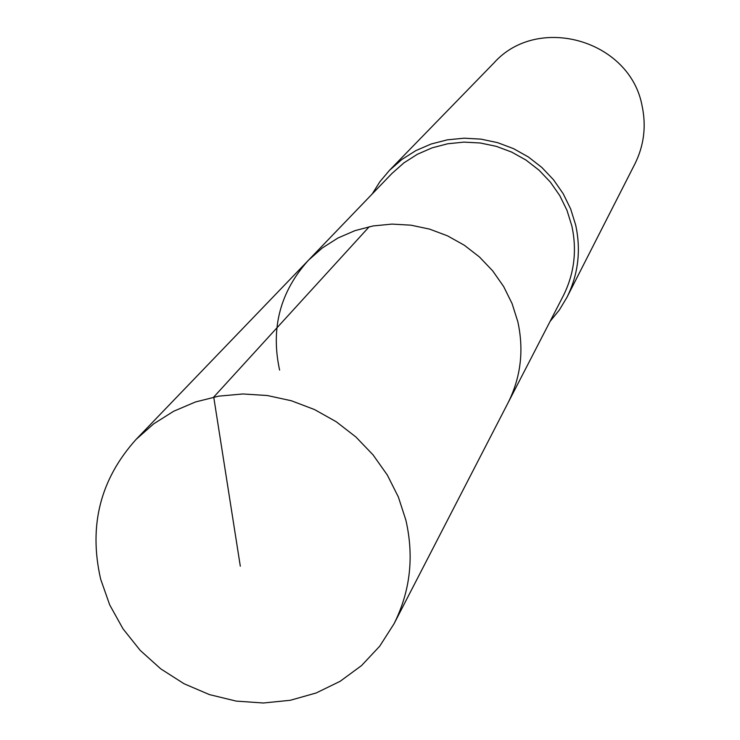 <?xml version="1.0" encoding="UTF-8"?>
<svg xmlns="http://www.w3.org/2000/svg" width="740" height="740" viewBox="0 0 740 740"><rect width="100%" height="100%" fill="white"/><g stroke="black" fill="none" stroke-linecap="round" stroke-linejoin="round"><path stroke-width="1.11" d="M405.871 520.118C414.243 556.804 410.275 591.399 393.967 623.885L379.675 646.242L361.546 665.574L340.15 681.299L316.156 692.982L290.302 700.28L263.357 703L236.134 701.085L209.448 694.601L184.075 683.751L160.765 668.868L140.212 650.386L123.025 628.852L109.705 604.895L100.677 579.226C88.439 525.853 100.261 479.224 136.151 439.338L153.698 423.835L173.641 411.264L195.508 401.959L218.781 396.141L242.905 393.967L267.307 395.521L291.375 400.756L314.528 409.562L336.21 421.726L355.875 436.961L373.053 454.878L387.325 475.043L398.351 496.975L405.871 520.118M279.609 370.12C270.526 328.273 280.155 291.634 308.497 260.193L391.886 173.521L403.837 162.92L417.351 154.29L432.095 147.852L447.746 143.763L463.915 142.126L480.214 142.987L496.253 146.326L511.654 152.079L526.029 160.099L539.044 170.191L550.375 182.114L559.755 195.582L566.96 210.271L571.817 225.82C577.172 250.499 574.277 273.93 563.14 296.111L507.973 402.995C520.831 377.382 524.105 350.261 517.797 321.632L512.08 303.585L503.644 286.528L492.683 270.858L479.455 256.974L464.276 245.208L447.524 235.847L429.589 229.113L410.922 225.173L391.978 224.1L373.191 225.931L355.043 230.612L337.94 238.021L322.307 247.965L308.497 260.193L322.307 247.965L337.94 238.021L355.043 230.612L373.191 225.931L391.978 224.1L410.922 225.173L429.589 229.113L447.524 235.847L464.276 245.208L479.455 256.974L492.683 270.858L503.644 286.528L512.08 303.585L517.797 321.632C524.105 350.261 520.831 377.382 507.973 402.995L393.967 623.885M372.155 194.028L379.971 181.596L389.462 170.357L401.885 159.452L415.899 150.59L431.189 143.995L447.395 139.832L464.128 138.195L481 139.138L497.585 142.644L513.505 148.629L528.36 156.963L541.81 167.425L553.52 179.783L563.205 193.732L570.651 208.93L575.665 225.016C581.168 250.398 578.255 274.522 566.923 297.387L559.348 309.995L550.088 321.401M566.923 297.387L634.902 163.91C644.004 145.54 646.409 126.226 642.107 105.95C630.147 40.136 537.869 13.635 493.904 62.974L389.462 170.357M240.306 566.192L213.731 397.075L369.26 226.699M308.497 260.193L136.151 439.338"/></g></svg>
